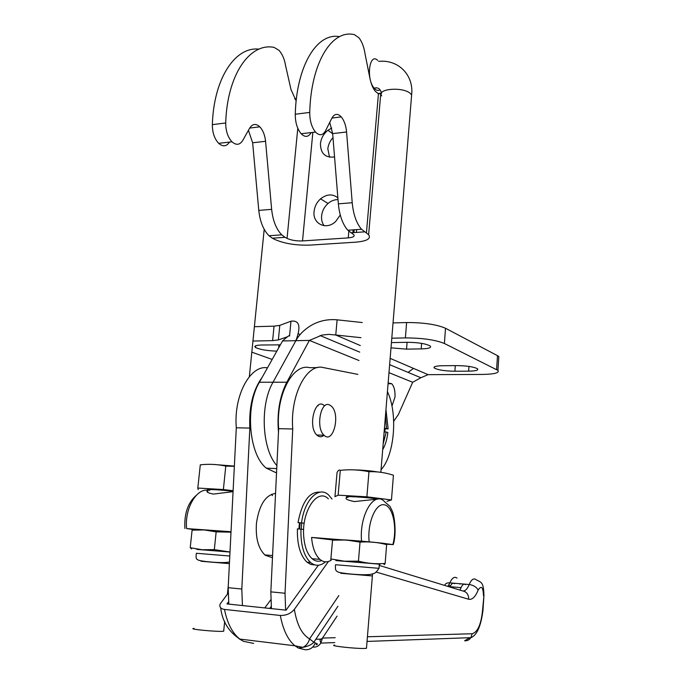 <?xml version="1.0" encoding="UTF-8"?>
<svg xmlns="http://www.w3.org/2000/svg" width="684" height="684" viewBox="0 0 684 684"><rect width="100%" height="100%" fill="white"/><g stroke="black" fill="none" stroke-linecap="round" stroke-linejoin="round"><path stroke-width="1.03" d="M332.988 137.664C330.004 140.921 328.286 144.649 327.833 148.847L329.517 157.183M334.553 156.952C325.285 158.013 320.582 153.575 320.445 143.649C321.104 138.236 323.6 133.773 327.944 130.268L331.757 128.053M340.256 214.998L335.724 221.428C326.507 230.645 312.383 223.924 314.076 211.416C314.649 206.44 316.812 202.25 320.565 198.839C326.79 194.017 332.561 193.675 337.862 197.804M338.007 199.608C334.45 199.574 331.124 200.865 328.029 203.481C324.31 206.842 322.164 210.988 321.608 215.913C321.292 219.701 322.113 222.967 324.071 225.694M381.313 93.58L378.44 93.785L366.419 232.979L368.625 234.723C371.275 238.707 366.923 241.196 355.56 242.179L310.177 245.094C296.044 245.547 284.117 243.598 274.378 239.255L272.36 238.194L285.066 237.322L281.748 234.851C276.242 229.183 272.873 220.676 271.642 209.347L265.572 141.289C264.905 135.081 262.981 130.259 259.809 126.831C255.884 123.282 252.49 123.736 249.626 128.199L242.803 140.365C239.845 145.042 236.228 145.512 231.97 141.793C227.798 137.202 225.711 130.935 225.72 122.975C227.079 74.889 249.788 42.391 274.087 47.384L278.961 50.291C282.312 54.027 284.544 59.226 285.638 65.895L290.999 89.544L296.163 100.958M366.419 232.979L361.528 229.268C356.45 223.343 353.346 214.485 352.209 202.72L346.583 132.003C345.967 125.548 344.197 120.521 341.273 116.913C337.639 113.168 334.502 113.587 331.851 118.187L325.55 130.738C322.814 135.56 319.471 136.005 315.521 132.08C311.656 127.25 309.724 120.7 309.732 112.415C310.981 62.389 332.022 29.019 354.423 34.662L358.912 37.765C362.007 41.707 364.059 47.145 365.076 54.079L370.01 78.686C371.164 84.175 372.951 88.398 375.362 91.357L378.44 93.785M329.739 122.41L332.655 133.602L338.358 203.858C339.512 215.554 342.667 224.343 347.814 230.234L353.773 234.68C354.962 236.373 353.124 237.442 348.259 237.887L302.516 240.93L312.853 132.397M297.788 128.276L287.058 238.391C291.222 240.281 296.377 241.127 302.516 240.93M287.058 238.391L285.066 237.322M339.563 36.671C317.188 32.251 296.523 65.382 295.266 114.237C295.257 122.462 297.215 128.968 301.14 133.756C305.073 137.595 308.433 137.202 311.211 132.585M248.429 130.328L252.644 142.776L258.783 210.407C260.031 221.667 263.434 230.115 269.009 235.749L272.36 238.194M259.005 49.154C235.236 46.341 213.707 78.472 212.356 124.65C212.339 132.559 214.443 138.792 218.666 143.341C222.898 146.983 226.515 146.564 229.516 142.084M194.059 628.391C186.304 628.998 217.709 632.033 223.694 631.238L223.762 630.597M334.579 645.046C327.901 645.756 356.749 648.936 365.188 648.415L366.479 648.304L366.53 647.671M329.201 404.791C320.437 401.004 315.7 428.338 324.028 435.204C333.253 444.557 340.769 414.265 331.389 406.159L329.201 404.791M331.227 560.196C327.277 562.641 323.498 562.359 319.89 559.35C315.273 555.049 312.494 547.739 311.571 537.427L376.491 542.54M385.904 543.694L393.257 544.609L386.477 544.225M311.571 537.427L332.535 539.915M328.337 498.833C317.496 487.444 301.285 511.358 303.756 536.872C304.688 547.149 307.484 554.433 312.135 558.725C315.11 561.222 318.265 561.846 321.591 560.589M378.004 499.072L354.44 501.569C347.181 500.107 344.608 498.73 346.711 497.43L347.25 497.422M193.29 529.493L186.621 528.587L230.918 531.724L230.987 532.468M233.064 491.668L213.374 494.079C207.432 492.899 205.627 491.659 207.97 490.368L208.526 490.308M301.781 523.089L301.208 529.1M299.592 528.98L300.165 522.901M282.543 340.957L295.873 340.683L273.019 382.236C259.732 404.817 261.869 449.294 276.883 465.616C261.869 449.294 259.732 404.817 273.019 382.236L295.873 340.683C301.165 326.567 299.532 320.069 290.982 321.189L289.554 336.049C290.264 334.485 287.921 336.126 282.543 340.957L259.398 382.245C244.804 406.382 248.908 454.834 266.384 468.181L276.533 472.918M276.832 351.131C267.008 350.798 259.894 349.575 255.5 347.463C253.721 346.036 255.79 345.215 261.707 345.001L280.354 344.856M252.943 341.042L272.625 340.641L278.371 339.931L287.776 336.665M272.181 359.442L251.823 352.157M300.002 334.707L298.634 333.783M290.982 321.189L279.79 325.379L274.045 326.165L254.388 326.704M391.958 406.091L394.976 397.122C395.292 391.06 394.215 386.597 391.744 383.733L388.136 382.946M413.187 368.65L408.074 372.387M359.006 360.519L309.373 340.41L295.873 340.683C299.216 334.544 304.483 329.355 311.682 325.122C319.454 320.77 327.927 319.009 337.109 319.83L335.758 335.006L328.824 334.365L322.164 335.049L309.373 340.41L286.81 382.219C279.653 396.267 276.875 412.897 278.482 432.117M393.693 421.284L398.379 414.53L412.683 382.271L420.865 377.739L428.09 374.661L482.237 374.439C494.421 374.216 499.645 372.865 497.918 370.377L444.386 343.488C435.357 339.837 422.361 337.981 405.39 337.913L391.787 338.195M454.886 371.232L468.634 371.156C475.662 371.044 478.646 370.266 477.586 368.83C474.046 366.872 467.198 365.803 457.066 365.615L442.591 365.726C435.853 365.889 433.1 366.667 434.314 368.043C438.051 370.001 444.908 371.07 454.886 371.232L455.296 365.624M391 347.84L406.535 349.131L421.199 348.9C428.629 348.695 431.647 347.737 430.236 346.036C426.004 343.676 418.394 342.436 407.399 342.299L391.428 342.599M360.972 337.682L335.758 335.006L360.297 345.548M393.035 322.916L406.612 322.54C423.55 322.523 436.52 324.43 445.515 328.26L497.507 355.68L498.833 356.586L498.696 358.647M337.109 319.83L362.272 322.54M340.299 470.336C339.315 469.592 338.247 470.301 337.067 472.464L334.946 496.669L338.135 495.165L340.299 470.336C349.883 469.292 359.442 469.763 368.967 471.729C377.38 471.43 385.537 472.61 393.437 475.26L391.462 499.953L366.88 496.815L368.967 471.729M386.947 501.329L391.462 499.953M366.88 496.815L338.135 495.165M377.961 471.994C370.3 470.737 362.187 470.028 353.637 469.865M347.942 497.422L347.267 497.259C341.102 495.755 367.983 497.268 376.884 498.944M340.735 573.278L372.387 575.945L372.549 573.919L366.479 648.304M335.887 560.589L380.142 564.214L344.488 561.196L358.442 561.162C367.334 563.462 376.234 564.214 385.135 563.428C384.519 564.899 384.04 564.933 383.698 563.522M385.485 544.353L386.64 544.644C378.021 542.284 369.146 541.446 360.032 542.121L346.301 539.992L332.552 540.163L332.595 539.351L330.774 560.145L332.552 540.163M385.135 563.428L386.64 544.644M377.337 563.701L374.635 563.684M358.442 561.162L360.032 542.121M330.911 558.956L344.488 561.196L335.887 560.615M382.954 543.763C395.882 544.379 368.411 541.531 346.301 539.992L332.604 539.343M267.47 367.838C250.404 364.589 233.475 395.497 236.305 427.799L228.182 587.693L228.807 604.117M272.471 557.708L265.187 555.228C258.372 548.807 255.457 538.137 256.449 523.234C259.21 504.818 265.58 494.891 275.549 493.446M461.067 587.65L450.089 586.692C451.483 583.538 452.979 582.554 454.569 583.734C452.979 582.554 451.483 583.538 450.089 586.692L461.067 587.65C462.444 584.487 463.914 583.495 465.479 584.675C463.914 583.495 462.444 584.487 461.067 587.65L459.964 590.112M450.089 586.692L448.952 584.752M242.427 605.554L241.811 589.027L228.182 587.693M262.16 377.32C252.969 390.085 248.856 407.006 249.84 428.081L241.811 589.027M249.84 428.081L236.305 427.799M335.203 637.702L322.506 638.069L320.839 643.105C318.855 646.021 316.299 647.346 313.169 647.09M337.058 616.13L322.506 638.069L319.95 640.036L320.839 643.097L334.784 642.601M316.111 644.704C318.069 644.508 317.795 643.918 315.29 642.943C313.358 647.645 309.997 649.911 305.226 649.749L298.412 648.064L302.85 647.355C308.21 646.294 311.878 644.576 313.853 642.208L315.29 642.943M338.819 595.584L309.561 638.899C308.535 642.875 306.295 645.696 302.858 647.355L294.949 645.79L298.412 648.064M328.397 561.513L294.368 609.341C296.847 624.595 301.918 634.453 309.561 638.899L313.853 642.208L337.905 606.263M294.368 609.341C290.862 613.539 286.177 615.583 280.32 615.463L224.472 609.418C220.787 608.811 219.308 607.059 220.043 604.143L228.063 593.276M253.636 643.405L243.478 641.327L238.913 638.668M318.376 565.232L286.066 610.162L226.943 603.921L228.542 601.886M320.557 639.13L315.82 639.275L320.557 639.13M324.541 405.911C315.341 396.087 307.253 426.978 317.034 435.229C319.36 437.256 321.702 437.256 324.054 435.238M299.481 522.798L298.899 528.929M384.81 431.963L385.049 428.842M381.056 469.737C394.702 454.903 397.951 413.358 387.426 391.633M357.817 374.379L323.241 367.556C306.808 362.99 289.965 395.061 292.735 428.971L285.031 593.25L285.63 610.111M271.437 608.615L270.838 591.857L285.031 593.25M317.573 367.607L309.57 367.667C292.914 363.127 275.84 394.993 278.653 428.68L292.735 428.971M278.653 428.68L270.838 591.857M234.347 466.326L225.788 466.103C217.35 464.274 208.851 463.855 200.292 464.846L197.821 488.068L198.189 489.641M233.107 490.727L223.377 489.547L225.788 466.103M223.377 489.547L197.821 488.068M234.364 466.103L213.425 464.436M209.783 490.325L208.552 490.077C202.815 488.829 221.958 489.812 233.082 491.351M317.992 405.407L318.146 405.843M383.16 443.933L386.195 431.997L384.134 431.955M385.964 409.579L388.136 428.902L386.486 428.389L385.494 415.265M386.486 428.389L384.434 428.346M388.136 428.902L384.391 428.834M386.195 431.997L387.845 432.502C387.05 439.402 385.331 445.122 382.689 449.67M201.096 561.265L229.405 563.65M196.787 549.389L229.995 552.056M191.648 548.936L190.22 547.713L202.088 549.739L214.314 549.637L229.995 552.005M230.961 532.186L216.153 531.861L204.165 529.938L192.093 530.151L193.846 529.51L204.165 529.938L230.961 532.169M214.314 549.637L216.153 531.861M190.22 547.713L192.093 530.151M229.995 552.039L196.787 549.406M271.454 494.31L272.48 495.626M304.209 523.243L298.01 522.593L304.218 523.2M303.645 529.433L297.42 528.835C297.036 544.498 300.225 555.613 307.013 562.188L310.869 564.462L314.965 564.933M320.249 492.147C309.459 491.403 302.054 501.552 298.01 522.593M301.541 522.815C304.44 499.44 319.077 485.392 328.756 495.113L332.005 499.029M325.49 561.838C320.368 566.172 315.384 566.386 310.519 562.479C303.756 555.895 300.575 544.763 300.96 529.065M377.927 93.546L381.501 93.075C380.193 88.672 377.765 87.048 374.233 88.227C376.268 90.536 378.209 91.049 380.048 89.766M356.415 232.423L356.663 229.61M350.918 232.799L364.581 231.859M352.893 232.663L353.141 229.858M348.849 231.243L348.259 237.887M258.783 210.407L271.642 209.347M252.644 142.776L265.572 141.289M212.356 124.65L225.72 122.975M338.358 203.858L352.209 202.72M332.655 133.602L346.583 132.003M295.266 114.237L309.732 112.415M377.756 60.431C369.369 51.95 365.846 79.173 374.233 88.227L373.353 88.347M411.358 98.342L411.64 94.931L410.554 93.665C403.363 86.475 376.234 88.638 381.732 95.871M369.146 541.643C367.111 523.123 375.755 502.757 384.331 504.801C392.932 506.211 397.438 527.766 392.864 544.549M393.257 544.609C397.028 532.887 394.087 513.838 391.992 510.461L389.948 506.34L384.639 501.791C374.456 490.146 359.211 514.761 361.537 540.959M186.621 528.587C184.458 508.674 196.659 487.786 208.261 490.325M278.986 344.787L278.696 347.823M274.045 326.165L272.625 340.641M279.79 325.379L278.371 339.931M286.81 382.219L259.398 382.245M388.974 372.66L412.683 382.271M390.145 358.365L428.09 374.661M468.967 366.419L468.634 371.156M421.626 343.359L421.199 348.9M407.074 342.299L406.535 349.131M496.575 369.522L497.507 355.68M445.515 328.26L444.386 343.488M405.39 337.913L406.612 322.54M346.172 565.617L335.528 564.736C335.075 568.917 335.69 571.166 337.366 571.491C337.366 572.166 340.965 572.927 348.156 573.773C357.484 574.74 364.717 574.979 369.856 574.492C374.268 573.423 375.029 574.132 379.004 568.318L346.172 565.617M269.735 608.435L271.197 606.451M264.776 607.914L270.761 599.842M469.857 637.702L464.616 640.771C467.215 640.968 469.309 639.925 470.9 637.659L472.182 633.743L367.419 636.77M482.955 610.47L482.528 610.556C481.117 624.415 477.663 632.144 472.182 633.743M483.93 595.773L482.528 610.556M367.043 641.43L470.9 637.659C476.876 635.342 480.895 626.313 482.947 610.556L483.93 595.815C483.699 581.263 480.98 582.537 476.175 579.75C473.704 577.835 471.379 579.425 469.19 584.521C473.542 585.188 476.517 587.052 478.125 590.112C481.339 585.128 483.135 587.026 483.502 595.807M379.244 565.394L462.427 590.865C466.65 591.711 468.728 594.499 468.66 599.244C472.216 599.979 475.371 596.935 478.125 590.112M447.934 586.427L449.841 582.854L469.19 584.521C467.48 588.719 465.496 590.882 463.256 590.993M280.32 615.463C283.031 629.819 287.904 639.933 294.949 645.79L239.836 639.078C232.44 633.307 227.319 623.423 224.472 609.418M376.217 572.072L468.66 599.244M444.771 585.453C445.164 583.572 446.857 582.7 449.841 582.854C452.09 577.809 454.484 576.236 457.023 578.142M459.751 583.7L459.853 584.187M243.478 641.327L239.836 639.078C228.653 631.717 222.266 621.277 220.667 607.751M229.79 556.024L196.376 553.27C195.727 557.28 196.137 559.392 197.599 559.589C197.642 560.205 200.523 560.854 206.252 561.564C216.999 562.735 224.745 562.898 229.482 562.043M327.944 130.268L332.663 133.713M328.029 203.481L320.565 198.839M380.731 94.033L368.625 234.723M353.961 232.586L354.209 229.781M269.009 235.749L281.748 234.851M249.694 128.062L259.809 126.831M218.666 143.341L231.97 141.793M347.814 230.234L361.528 229.268M331.928 118.05L341.273 116.913M301.14 133.756L315.521 132.08M264.204 229.32L249.352 376.653M228.285 585.692L227.439 594.063M224.685 621.354L223.694 631.238M296.437 98.564L294.624 98.812M378.662 61.389C398.122 59.226 413.957 74.932 411.64 94.931L380.843 472.319M316.837 435.041L324.028 435.204M312.135 558.725L319.89 559.35M184.885 528.493C184.133 513.71 187.903 502.68 196.205 495.413M207.098 491.711L207.833 491.702M264.811 554.912L272.574 555.536M255.671 345.779L255.5 347.463M299.601 334.339L299.507 335.305M276.738 468.591L266.384 468.181M388.067 383.733L391.744 383.733M420.865 377.739L389.632 364.657M359.733 352.14L320.078 335.528M434.314 368.043L434.408 366.838M497.918 370.377L498.833 356.586M379.346 564.12L379.004 568.318M310.519 562.479L307.013 562.188"/></g></svg>
